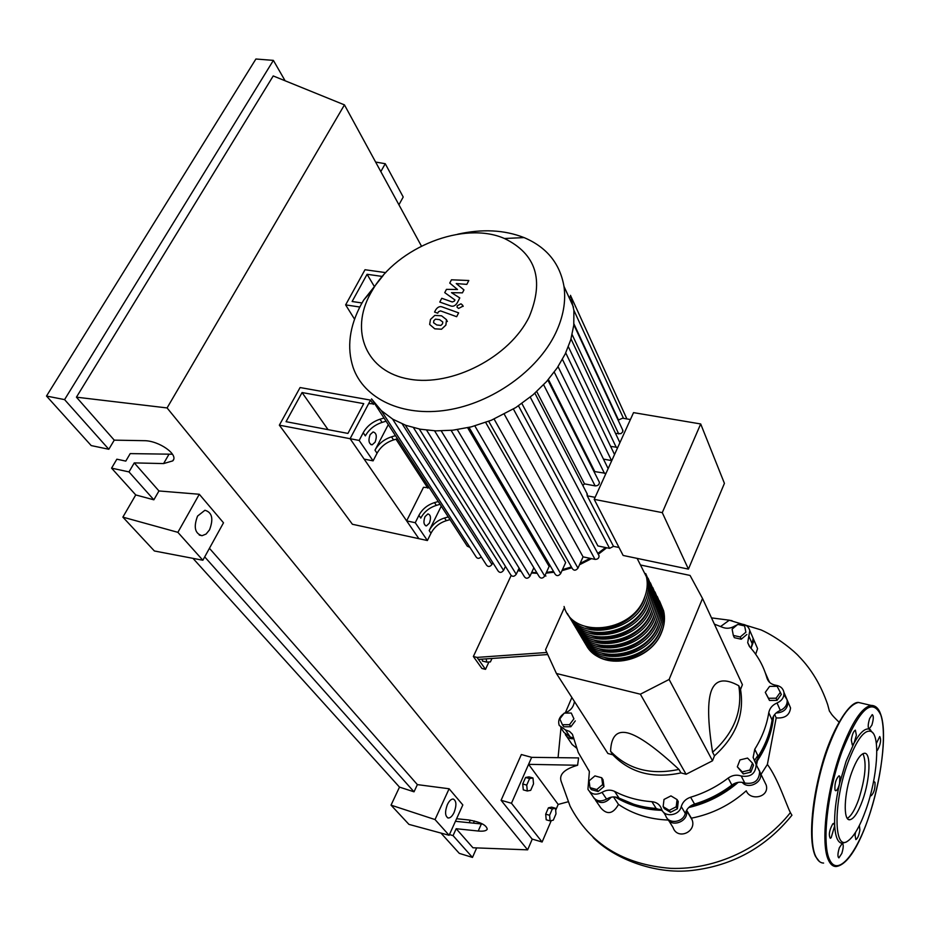 <?xml version="1.0" encoding="UTF-8"?>
<svg xmlns="http://www.w3.org/2000/svg" width="930" height="930" viewBox="0 0 930 930"><rect width="100%" height="100%" fill="white"/><g stroke="black" fill="none" stroke-linecap="round" stroke-linejoin="round"><path stroke-width="1.4" d="M302.064 392.553L363.735 403.643L347.936 433.415L286.056 421.685L302.064 392.553L328.058 429.648M300.088 387.543L370.524 400.109L350.099 438.704L279.349 425.173L300.088 387.543M427.858 488.157L395.982 439.193M373.29 404.352L370.524 400.109M279.349 425.173L352.4 524.264L418.895 538.679L350.099 438.704L368.687 403.585L374.825 403.887M617.787 797.591L638.143 806.077L660.288 809.507M689.874 806.496C707.277 802.172 722.877 794.232 736.676 782.665M756.567 760.601C765.564 747.139 770.912 732.956 772.609 718.041M754.404 760.705L757.822 755.579M491.993 658.463L490.401 661.916L486.611 662.09L486.262 658.87M482.182 659.149L482.379 661.032L486.611 662.09M546.794 652.476L477.009 657.405L485.507 669.356L488.913 661.974M477.009 657.405L473.358 656.499L481.891 668.449L485.507 669.356M545.015 575.472L545.922 576.042M473.358 656.499L511.128 575.531M478.439 659.417L547.747 654.546M712.519 760.787L686.096 774.26L680.969 772.9L678.947 769.389C655.848 747.952 638.817 735.816 627.855 732.98C616.939 730.236 611.173 736.327 610.568 751.277L612.812 754.8L607.894 753.486L556.431 673.494L640.363 694.198L669.112 679.47L712.519 760.787L714.473 755.811L712.578 752.219C734.084 732.875 742.826 710.741 738.792 685.852L738.757 685.724C724.958 678.11 715.914 679.574 711.601 690.13C707.346 700.778 707.672 721.471 712.578 752.219M640.363 694.198L686.096 774.26M669.112 679.47L702.522 598.478L690.06 575.438L640.456 564.987M564.44 607.557L545.538 649.721L556.431 673.494M702.522 598.478L742.407 684.701L740.524 689.49L738.757 685.724M740.524 689.49L740.559 689.63C744.593 714.461 735.897 736.525 714.473 755.811M610.568 751.277C627.948 769.354 650.744 775.388 678.947 769.389M680.969 772.9C652.872 778.875 630.156 772.83 612.812 754.8M669.24 810.356L663.137 806.659L664.008 799.44L670.948 795.894L677.063 799.556L676.215 806.798L669.24 810.356L670.449 812.32L664.357 808.635L663.137 806.659M676.215 806.798L677.412 808.775L678.249 801.544L677.063 799.556M677.412 808.775L670.449 812.32M749.847 770.063L742.245 771.888L737.327 766.808L739.989 759.915L747.546 758.078L752.486 763.135L749.847 770.063L750.87 772.121L743.291 773.946L742.245 771.888M743.291 773.946L737.327 766.808M750.87 772.121L753.509 765.216L752.486 763.135M780.41 692.199L776.085 698.198L768.517 698.267L765.285 692.362L769.598 686.387L777.143 686.294L781.34 694.396L777.038 700.383L776.085 698.198M777.038 700.383L769.482 700.453L768.517 698.267M769.482 700.453L765.285 692.362M744.628 625.925L745.883 632.202L740.222 636.969L733.328 635.423L732.108 629.133L737.746 624.402L744.628 625.925L745.883 632.202M746.871 634.481L741.233 639.224L740.222 636.969M741.233 639.224L734.351 637.678L733.328 635.423M559.814 718.913L564.243 713.089L571.276 713.043L573.926 718.832L569.497 724.679L562.429 724.714L559.814 718.913M573.926 718.832L571.276 713.043M575.286 720.901L570.869 726.737L569.497 724.679M570.869 726.737L563.812 726.772L562.429 724.714M589.992 787.652L589.085 780.851L594.933 775.911L601.71 777.759L602.64 784.571L596.769 789.535L589.992 787.652L591.341 789.628L598.118 791.511L596.769 789.535M602.64 784.571L603.977 786.559L603.035 779.759L601.71 777.759M603.977 786.559L598.118 791.511M564.789 713.089L565.766 712.659C570.183 710.753 572.938 707.637 574.054 703.324L574.473 701.522M738.211 624.495C744.349 623.426 748.208 625.46 749.801 630.587L747.708 642.618L749.894 647.036C757.95 655.964 763.623 666.287 766.936 678.005C768.285 682.109 771.33 684.538 776.073 685.305C780.479 686.038 783.107 688.409 783.955 692.397C784.292 697.175 782.002 700.697 777.062 702.975C772.435 704.952 769.68 708.183 768.773 712.682C766.75 725.388 762.077 737.583 754.765 749.231L753.126 757.462L756.171 764.507C755.718 773.609 750.731 777.445 741.222 776.027C736.676 774.446 732.329 775.132 728.19 778.073C716.786 786.734 704.254 793.116 690.595 797.231C685.794 798.858 682.678 801.974 681.248 806.601C679.226 816.005 664.02 817.807 661.532 808.984L661.439 808.682C659.8 804.52 656.627 802.183 651.907 801.683L656.15 808.437L662.451 810.867M651.907 801.683C638.329 800.718 625.89 797.289 614.602 791.395C610.499 789.477 606.313 789.803 602.024 792.372C595.805 795.522 591.108 794.487 587.946 789.279L589.376 771.505L578.251 752.475L572.427 734.293L569.52 731.387L565.475 729.945L559.244 725.435C557.768 720.843 559.29 716.902 563.836 713.624M656.15 808.437C642.665 807.461 630.308 804.032 619.089 798.161L614.602 791.395M602.024 792.372L606.592 799.114C610.847 796.557 615.009 796.243 619.089 798.161M728.19 778.073L731.864 785.048C735.979 782.13 740.292 781.467 744.802 783.037L741.222 776.027M731.864 785.048C720.552 793.65 708.114 799.986 694.559 804.066L690.595 797.231M681.248 806.601L685.294 813.355C686.712 808.763 689.804 805.671 694.559 804.066M768.773 712.682L772.086 720.064C772.981 715.6 775.725 712.392 780.305 710.427L777.062 702.975M772.086 720.064C770.098 732.712 765.471 744.825 758.217 756.404L754.765 749.231M753.126 757.462L756.602 764.588L758.217 756.404M750.952 648.222L752.207 643.769L748.848 636.015M714.391 624.135L722.412 627.273C726.528 628.913 730.666 628.482 734.828 625.995L737.281 624.786M589.341 771.412L587.737 768.854M565.475 729.945L570.195 736.967L573.775 738.141M751.835 635.295L753.149 638.364L752.207 643.769M783.99 694.687L787.14 699.918C787.489 704.661 785.211 708.172 780.305 710.427M758.252 768.389L759.636 771.598C759.194 780.642 754.253 784.467 744.802 783.037M685.294 813.355C683.294 822.713 668.205 824.492 665.717 815.703L663.543 812.216M606.592 799.114C600.42 802.23 595.758 801.207 592.619 796.022L589.725 791.837M570.195 736.967L563.999 732.468L560.755 727.667M659.998 602.07L663.613 610.859C665.194 617.811 664.485 624.913 661.509 632.191C650.012 663.462 598.339 671.321 585.772 644.223M564.068 606.5C572.299 638.573 631.144 633.237 644.118 598.548C647.234 591.12 648.001 583.854 646.42 576.786L640.003 564.08M661.683 626.448L659.882 631.819C652.046 651.895 624.518 664.776 604.86 657.615M641.188 566.428L647.594 579.123C649.175 586.191 648.419 593.433 645.315 600.861C633.318 632.842 580.146 641.13 567.474 613.556M568.823 615.811C581.471 643.351 634.539 635.085 646.501 603.163C649.593 595.746 650.349 588.516 648.768 581.448L645.734 573.577M646.245 574.787L649.942 583.773C651.523 590.817 650.768 598.048 647.687 605.453C635.76 637.329 582.808 645.56 570.16 618.043M571.485 620.275C584.133 647.757 636.98 639.561 648.861 607.732C651.942 600.338 652.686 593.119 651.105 586.086L648.082 578.239M648.582 579.425L652.267 588.388C653.848 595.409 653.104 602.617 650.035 609.999C638.189 641.781 585.447 649.942 572.81 622.507M574.136 624.716C586.76 652.116 639.387 643.99 651.209 612.265C654.267 604.895 655.011 597.699 653.43 590.678L650.407 582.854M650.907 584.028L654.581 592.956C656.162 599.966 655.418 607.15 652.372 614.509C640.596 646.187 588.074 654.29 575.449 626.925M576.751 629.11C589.376 656.452 641.781 648.384 653.523 616.753C656.568 609.406 657.301 602.233 655.72 595.223L652.709 587.423M653.209 588.597L656.859 597.49C658.44 604.488 657.719 611.649 654.685 618.985C642.979 650.558 590.666 658.603 578.053 631.296M579.355 633.481C591.957 660.742 644.165 652.732 655.836 621.205C658.859 613.881 659.579 606.732 657.998 599.734L654.999 591.968M655.487 593.131L659.126 601.977C660.707 608.964 659.998 616.113 656.975 623.426C645.339 654.906 593.247 662.881 580.646 635.643M581.936 637.806C594.526 664.996 646.513 657.057 658.115 625.634C661.125 618.322 661.835 611.184 660.254 604.209L657.266 596.467M657.754 597.618L661.381 606.441C662.962 613.405 662.253 620.531 659.254 627.82C647.687 659.196 595.805 667.112 583.215 639.956M584.493 642.095C597.072 669.216 648.849 661.335 660.381 630.005C663.369 622.728 664.078 615.613 662.497 608.65L659.51 600.931M659.475 621.891L657.626 627.459C649.721 647.664 621.926 660.591 602.198 653.313M657.254 617.299L655.348 623.054C647.373 643.397 619.31 656.382 599.513 648.977M655.011 612.661L653.046 618.624C645.002 639.096 616.683 652.128 596.804 644.595M652.744 607.988L650.721 614.149C642.607 634.748 614.021 647.85 594.072 640.177M650.454 603.279L648.384 609.638C640.2 630.366 611.336 643.525 591.329 635.725M648.152 598.525L646.025 605.081C637.771 625.948 608.639 639.166 588.551 631.238M645.827 593.735L643.653 600.489C635.318 621.496 605.907 634.76 585.761 626.704M370.128 434.636L373.07 431.95C376.464 432.88 377.15 436.263 375.139 442.122L372.163 444.819C368.78 443.889 368.106 440.495 370.128 434.636M425.033 516.627L427.94 513.906C430.73 514.836 431.218 517.917 429.393 523.148L426.475 525.892C423.685 524.95 423.208 521.858 425.033 516.627M370.535 293.473C349.494 331.15 366.211 371.942 409.293 379.138C452.073 386.938 509.838 356.934 529.263 316.7C544.387 280.011 536.11 253.937 504.444 238.499C463.965 220.643 397.366 246.95 372.593 289.893L370.535 293.473M383.404 275.21L363.735 300.006L361.224 304.366C349.366 326.5 346.669 347.529 353.121 367.478C363.897 398.784 402.283 417.186 447.225 410.072C492.121 403.062 537.435 370.849 555.454 333.498C563.266 317.118 566.103 301.413 563.975 286.382C559.941 263.423 546.642 247.148 524.067 237.592C504.351 229.861 482.217 228.734 457.676 234.209M371.535 398.912L381.288 410.595L392.844 419.221L405.887 425.347L420.255 429.207L435.914 430.869L452.864 430.195L471.254 426.87L491.366 420.232L515.859 407.526L533.029 394.808L546.584 381.544L557.221 367.873L565.254 353.888L570.799 339.648L573.775 325.151L573.891 310.399L570.532 295.333M530.251 397.133L609.592 548.375L597.909 545.945L521.87 403.492M485.669 422.441L565.649 562.569L560.65 573.589C558.57 576.112 556.71 576.275 555.071 574.101L469.046 427.405M467.639 427.73L549.142 566.428L544.724 576.077C542.678 578.576 540.83 578.762 539.191 576.635L451.108 430.369M662.276 512.639L700.697 423.964L633.539 412.629L594.2 499.352L623.135 555.454L688.433 569.114L662.276 512.639L594.2 499.352M700.697 423.964L724.423 483.356L688.433 569.114M618.113 420.151L622.588 418.198L630.4 419.535M615.544 433.438L620.984 433.647L622.833 431.729L622.519 429.637M610.638 446.423L617.776 447.377M603.465 459.106L611.766 460.617M594.328 472.254L594.793 471.603L605.988 473.358M582.831 485.507L584.482 483.856L595.13 485.89C597.851 485.89 599.269 484.693 599.397 482.31L598.908 481.345M609.592 548.375L613.498 546.352L587.214 495.806L586.9 493.33M587.214 495.806L595.107 497.341M613.498 546.352L619.031 547.491M584.482 483.856L536.726 391.53M594.793 471.603L548.409 379.452M379.998 419.221C372.488 421.72 366.885 426.219 363.212 432.729L365.339 435.879C369.001 429.381 374.581 424.894 382.079 422.406L379.998 419.221L383.997 418.012M386.078 421.197L382.079 422.406M393.541 439.937L391.518 436.844C384.09 439.286 378.58 443.738 374.988 450.178L377.045 453.247C380.637 446.807 386.136 442.378 393.541 439.937L397.47 438.751M377.045 453.247L373.093 460.862L359.166 440.436L363.212 432.729M374.988 450.178L388.298 424.615M434.508 502.619C427.451 504.897 422.255 509.14 418.919 515.348L420.767 518.103C424.092 511.895 429.276 507.664 436.321 505.397L434.508 502.619L438.263 501.514M440.064 504.293L436.321 505.397M391.518 436.844L395.459 435.647M446.319 520.684L444.552 517.987C437.577 520.219 432.462 524.415 429.183 530.577L430.985 533.25C434.252 527.101 439.355 522.916 446.319 520.684L450.015 519.614M430.985 533.25L427.393 540.528L415.245 522.707L418.919 515.348M429.183 530.577L441.262 506.141M444.552 517.987L448.26 516.906M427.393 540.528L418.895 538.679L406.643 520.881L423.487 487.32L429.3 487.727M533.855 567.777L529.961 576.216C527.926 578.693 526.101 578.89 524.462 576.809L434.566 430.811M504.281 414.222L583.052 556.849L577.972 568.16C575.856 570.706 573.973 570.857 572.345 568.625L488.692 421.302M519.114 568.114L516.243 574.287C514.232 576.74 512.418 576.949 510.791 574.914L419.302 429.032M583.052 556.849L595.014 559.383C597.676 559.395 599.036 558.209 599.083 555.826L598.583 554.896M405.282 425.115L498.143 571.043C499.77 573.031 501.572 572.822 503.549 570.392L505.432 566.37M392.541 419.035L486.564 565.161C488.18 567.102 489.971 566.882 491.935 564.475L492.795 562.65M373.197 401.376L467.267 546.166L469.941 547.41M381.277 410.595L476.183 557.035C477.509 558.825 479.183 558.756 481.205 556.838M569.416 298.263L570.613 295.682M406.643 520.881L415.245 522.707M373.093 460.862L364.142 459.106L350.099 438.704L359.166 440.436M440.878 325.419L442.494 323.861L442.796 322.013L439.553 319.629L435.426 319.164L433.833 320.687L433.566 322.733L436.763 324.965L440.878 325.419M446.505 319.664L441.552 315.793L434.787 315.41L430.462 319.455L429.66 324.454L434.763 328.813L441.529 329.22L445.889 325.105L446.505 319.664M458.63 312.864L442.308 306.993C439.855 306.028 437.646 306.993 435.693 309.888L434.554 312.062L437.716 313.201L438.483 311.736L440.541 310.887L456.653 316.7L458.63 312.864M457.246 305.761L457.025 307.167L458.583 308.446L462.315 306.505L462.536 305.098L460.978 303.819L457.246 305.761M449.748 283.069L457.514 289.509L446.458 289.358L444.738 292.636L454.956 299.96L454.351 301.134L452.294 301.994L441.762 298.286L439.785 302.064L450.562 305.889C453.038 306.842 455.247 305.865 457.188 302.959L459.792 297.925L451.492 292.671L462.431 292.845L463.954 289.893L456.246 283.569L466.814 284.382L468.825 280.511L451.469 279.802L449.748 283.069M373.872 285.708L367.083 274.292L352.121 301.494L362.002 302.971M382.207 276.419L367.083 274.292M354.551 319.188L345.635 304.889L359.817 307.028M385.741 272.63L365.002 269.735L345.635 304.889M552.315 808.937L555.512 808.251L555.989 813.855L553.292 820.167L550.095 820.911L549.595 815.285L552.315 808.937L548.421 807.833L551.618 807.135L555.512 808.251M549.595 815.285L545.689 814.169L546.201 819.783L550.095 820.911M545.689 814.169L548.421 807.833M529.589 778.584L532.971 777.98L533.518 783.851L530.693 790.337L527.298 790.988L526.729 785.106L529.589 778.584L525.578 777.468L528.984 776.875L532.971 777.98M526.729 785.106L522.718 783.978L523.288 789.861L527.298 790.988M522.718 783.978L525.578 777.468M774.667 714.461L776.19 717.902L767.39 764.425L760.996 774.388M773.621 715.926C772.179 732.189 766.436 747.615 756.404 762.205M789.07 704.463L790.547 707.939C789.663 715.217 784.885 718.541 776.19 717.902M786.408 698.174L787.931 701.778C787.78 708.8 783.827 712.554 776.05 713.019M768.808 680.632L769.656 682.434M765.274 672.75L769.366 682.155M756.415 645.908L757.578 648.617L755.683 654.267M752.661 637.224L753.986 640.282L751.022 648.303M764.158 780.851L766.227 785.118C769.691 797.359 750.219 801.3 746.267 790.791C730.457 804.915 712.159 814.052 691.374 818.179L686.631 810.193M738.222 782.339C723.703 794.778 707.195 803.183 688.688 807.566M668.263 820.039C649.466 819.342 632.888 814.134 618.508 804.427L613.486 796.917M661.73 810.332C644.374 809.774 628.854 805.322 615.195 796.987M589.12 770.958L588.399 769.738M759.322 770.47L760.496 773.353C762.902 782.583 748.104 789.849 742.187 782.328M691.374 818.179L692.141 819.911C696.779 831.955 677.342 840.511 673.041 827.456L668.751 820.586M686.398 810.611C689.386 821.213 671.262 828.363 667.112 818.226M618.508 804.427C613.126 813.924 607.267 815.133 600.931 808.042L595.537 800.242M611.266 797.184C605.058 803.95 599.304 804.287 594.003 798.184M576.53 748.057L572.124 744.488L566.684 736.432M573.891 738.734C569.881 739.036 567.021 737.618 565.301 734.479M732.073 620.717L729.294 620.217L720.634 626.495M568.021 801.8L558.174 804.438L528.589 764.344L531.658 757.346L578.6 757.915L577.6 765.25C564.557 769.063 559.046 774.33 561.057 781.049L570.113 806.229C589.911 843.963 623.484 864.668 670.832 868.364C715.519 869.969 762.542 847.939 790.384 812.634C786.176 804.345 778.085 778.794 767.39 764.425M551.246 820.644L542.109 842.01L511.465 803.264L528.589 764.344L577.6 765.25M593.131 837.477C613.149 857.96 654.023 874.805 691.85 870.48C732.538 865.772 765.902 847.358 791.942 815.215L790.384 812.634M558.174 804.438L555.687 810.274M542.109 842.01L532.111 839.058L501.096 800.288L521.346 754.532L531.658 757.346M501.096 800.288L511.465 803.264M851.775 772.272C856.181 760.415 860.343 754.079 864.261 753.277C871.294 751.975 870.201 779.363 862.587 800.288C858.146 812.471 853.891 818.958 849.811 819.749C842.952 820.981 843.975 793.383 851.775 772.272M862.947 753.672C866.818 762.728 865.412 777.933 858.739 799.277C854.926 809.821 851.113 816.168 847.311 818.33M846.265 841.999L842.289 843.324C837.907 842.929 835.373 837.047 834.687 825.677C834.21 813.843 835.838 799.823 839.558 783.595L846.091 761.321L854.054 743.128L852.298 744.965L851.287 739.931C852.194 734.409 853.554 731.143 855.368 730.143L856.379 735.2L854.054 743.128C859.82 732.817 864.819 728.132 869.062 729.073C867.76 727.667 867.946 724.168 869.62 718.576L872.212 714.624C873.735 715.635 873.63 719.134 871.875 725.109L869.062 729.073L873.142 733.224M866.074 809.321C860.029 826.27 853.891 836.872 847.672 841.115C833.571 851.601 833.268 801.904 847.974 762.449C856.902 739.106 864.737 728.818 871.48 731.608C880.478 736.432 877.374 777.875 866.074 809.321M834.989 790.082C834.524 783.758 835.872 778.991 839.046 775.771L839.871 776.48L839.558 783.595C838.43 787.908 837.174 790.302 835.803 790.779L834.989 790.082M876.327 743.489L879.734 736.525C881.384 739.734 880.617 744.314 877.455 750.278L876.781 750.661M873.421 782.316L874.281 781.723L874.99 782.386C875.293 788.315 874.049 792.767 871.224 795.743L870.48 794.929M859.367 825.48L859.89 829.909C858.96 835.396 857.611 838.616 855.856 839.592L855.042 835.105L855.542 832.327M841.824 853.426L838.907 857.867C837.488 856.867 837.639 853.496 839.348 847.753L842.289 843.324C843.673 844.394 843.522 847.753 841.824 853.426M831.164 837.744L830.258 838.267C828.502 834.954 829.327 830.165 832.757 823.887L833.629 823.375L834.687 825.677L831.164 837.744M447.377 804.601C449.19 800.846 451.143 798.998 453.212 799.033C456.444 800.695 456.758 805.148 454.131 812.402C452.305 816.18 450.341 818.051 448.248 818.005C445.028 816.319 444.738 811.855 447.377 804.601M197.579 516.057L204.926 510.268C212.145 512.337 213.679 518.87 209.529 529.856L206.088 534.053L202.043 535.703C194.905 533.576 193.417 527.031 197.579 516.057M108.822 449.271L64.577 399.609L46.5 396.052L91.198 445.575L108.822 449.271L114.251 440.146L143.987 440.68C158.96 440.506 179.13 454.828 172.748 460.885L163.599 463.582L134.269 462.896L128.991 471.905L111.577 468.15L116.855 459.199L125.794 461.106L130.2 453.608L172.48 454.224M46.5 396.052L255.901 59.009L273.385 60.38L285.103 80.771M455.433 821.306L482.775 824.108M391.03 805.148L435.031 819.563L449.12 835.291L408.933 824.375L391.03 805.148L399.493 787.117L192.998 558.36M122.865 517.138L177.874 532.332L202.856 560.244L154.38 550.979L122.865 517.138L135.745 494.934L111.577 468.15M135.745 494.934L153.857 499.817L128.991 471.905M153.857 499.817L158.949 490.959L134.269 462.896M64.577 399.609L273.385 60.38M114.251 440.146L76.434 397.18L273.222 75.946L344.449 104.881L421.43 246.078M456.595 818.726L468.767 819.981C480.275 821.957 486.437 825.026 487.25 829.188C486.378 830.874 483.368 831.49 478.218 831.025L456.177 828.711L453.061 835.628L449.457 834.536M476.683 847.904L472.475 857.413L459.292 853.368L440.971 833.082M472.475 857.413L453.061 835.628M532.262 839.092L527.635 849.846L472.94 847.765L456.177 828.711M469.162 822.725L470.301 820.167M473.405 823.166L474.381 820.981M177.874 532.332L199.299 494.26L223.502 522.8L202.856 560.244M158.949 490.959L199.299 494.26M435.031 819.563L449.109 788.768L462.826 804.938L449.12 835.291M399.493 787.117L414.024 791.814L417.372 784.618L449.109 788.768M398.924 204.798L403.213 197.02L385.252 163.715L375.615 162.053M380.823 171.597L385.252 163.715M414.024 791.814L204.705 556.884M417.372 784.618L209.436 548.316M76.434 397.18L167.075 407.933L344.449 104.881M527.635 849.846L167.075 407.933M588.155 769.412L588.806 770.377M518.138 570.218L520.788 570.846M531.704 572.438L536.808 572.682M546.433 572.357L553.536 571.473M562.452 569.637L571.392 566.94M580.076 563.475L590.097 558.337M597.804 553.443L605.535 547.538M543.632 384.753L595.13 485.89M554.245 372.105L604.5 473.417M562.429 359.364L611.522 460.583M568.358 346.739L616.288 447.435M572.136 334.602L618.741 433.996M441.262 430.916L529.961 576.216M494.109 419.081L577.972 568.16M457.316 429.625L544.724 576.077M474.846 425.917L560.65 573.589M426.626 430.172L516.243 574.287M513.418 409.061L595.014 559.383M413.501 427.707L503.549 570.392M402.213 423.906L491.935 564.475M573.903 323.826L618.613 420.244M823.596 863.063C820.493 863.04 817.935 860.948 815.947 856.774C807.542 840.964 813.378 787.245 828.281 747.394C838.988 719.343 849.067 704.37 858.518 702.464L862.784 703.464M815.389 856.181C808.67 842.103 811.123 803.392 821.399 766.866C830.792 731.12 849.195 701.313 858.518 702.464L871.073 705.405C875.642 705.417 878.908 708.555 880.873 714.845C892.393 747.836 864.237 863.145 836.035 866.539C832.989 866.539 830.502 864.458 828.56 860.285C820.4 844.51 826.386 790.628 841.197 750.603C851.834 722.436 861.796 707.37 871.073 705.405L875.979 706.916M880.838 715.1C887.173 734.072 881.28 781.2 868.26 818.47C855.344 855.96 837.279 876.618 829.63 859.75C821.562 844.115 827.502 790.791 842.15 751.173C859.262 708.916 872.154 696.896 880.838 715.1M815.424 855.798C807.101 840.139 812.878 786.989 827.619 747.557M168.888 454.421L163.599 463.582M481.356 823.992L478.218 831.025M740.559 689.63L738.792 685.852M747.708 642.618L749.359 646.385M753.149 638.364L749.801 630.587M787.14 699.918L783.955 692.397M759.636 771.598L756.171 764.507M591.038 651.244C608.941 670.879 651.314 659.73 661.556 632.481C664.566 625.146 665.252 617.938 663.613 610.859M662.497 608.65L661.381 606.441M660.254 604.209L659.126 601.977M657.998 599.734L656.859 597.49M655.72 595.223L654.581 592.956M653.43 590.678L652.267 588.388M651.105 586.086L649.942 583.773M648.768 581.448L647.594 579.123M646.42 576.786L637.131 558.384M521.114 571.369L517.964 570.59M547.863 380.079L599.397 482.31M558.047 366.629L608.139 468.627M565.731 352.889L614.532 454.526M619.903 442.68L571.008 338.915M622.949 430.578L573.822 324.721M626.901 418.93L570.776 296.031M623.495 418.349L573.891 310.306M518.475 405.829L599.083 555.826M534.889 393.192L587.4 494.295M531.449 572.996L537.203 573.333M546.084 573.136L553.978 572.229M561.987 570.648L571.857 567.765M579.483 564.789L591.515 558.639M598.269 554.292L606.697 547.77M573.496 307.156L563.975 286.382M372.593 289.893L363.735 300.006M504.444 238.499L524.067 237.592M425.475 525.671L426.475 525.892M370.791 444.563L372.163 444.819M447.377 321.489L446.679 320.246M463.21 306.342L462.536 305.098M790.547 707.939L787.931 701.778M757.578 648.617L753.986 640.282M766.227 785.118L760.496 773.353M692.141 819.911L686.491 810.425M729.411 620.205L711.496 617.88M571.88 697.5L565.324 712.833M560.976 727.992L558.081 757.532M838.965 722.075C830.095 713.473 831.838 714.135 829.409 711.101L827.654 704.533C821.027 685.271 811.471 669.263 798.998 656.487C794.743 651.57 778.247 637.631 761.1 629.924L729.294 620.217M815.563 856.542L819.47 861.575M847.672 841.115L845.835 842.266M871.48 731.608L870.329 729.643M849.811 819.749L848.369 819.365M173.55 459.49L172.748 460.885M202.043 535.703L199.264 535.064M448.248 818.005L447.609 817.807"/></g></svg>

